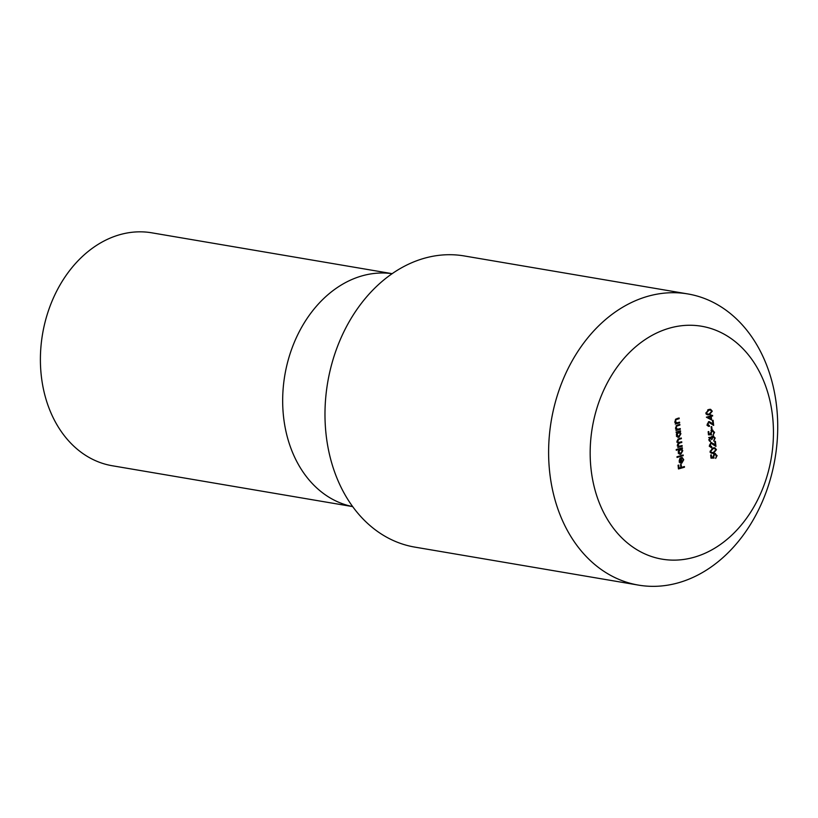 <?xml version="1.0" encoding="UTF-8"?>
<svg xmlns="http://www.w3.org/2000/svg" width="818" height="818" viewBox="0 0 818 818"><rect width="100%" height="100%" fill="white"/><g stroke="black" fill="none" stroke-linecap="round" stroke-linejoin="round"><path stroke-width="1.23" d="M687.907 293.948L464.276 255.952A147.669 113.457 99.6 0 0 326.045 434.143A147.669 113.457 99.6 0 0 414.808 547.109L638.439 585.105A147.669 113.457 -80.4 0 1 549.676 472.139A147.669 113.457 -80.4 0 1 687.907 293.948A147.669 113.457 -80.4 0 1 776.66 406.914A147.669 113.457 -80.4 0 1 638.439 585.105M392.211 273.672L151.831 232.823A118.129 90.767 99.6 0 0 41.248 375.38A118.129 90.767 99.6 0 0 112.26 465.749L352.64 506.598M392.18 273.693A118.129 90.767 99.6 0 0 283.519 416.536A118.129 90.767 99.6 0 0 352.619 506.567M772.601 416.607A118.129 90.767 99.6 0 0 669.369 328.182A118.129 90.767 99.6 0 0 591.015 468.786A118.129 90.767 99.6 0 0 694.247 557.211A118.129 90.767 99.6 0 0 772.601 416.607M711.251 416.413L711.64 420.002L706.415 417.241L710.556 415.902L710.464 415.033L711.077 414.859L711.179 415.728L712.56 415.329L712.631 416.014L709.717 416.147M714.697 453.571L717.1 455.606L715.658 458.407L716.476 455.749L714.748 454.266L713.613 456.464L714.104 458.049L711.016 458.131L710.678 455.033L711.302 454.849L711.578 457.426L713.204 457.385L712.989 456.526L714.697 453.571L715.505 453.52M713.439 453.908L715.3 454.215L713.777 454.102M679.574 422.16L679.646 422.834L675.259 424.092L675.975 423.192L674.881 421.331L676.885 418.622L679.124 417.978L679.196 418.663L676.138 419.624L675.433 421.301L676.803 422.845L679.574 422.16M674.789 422.517L676.803 422.845M680.269 428.571L680.341 429.245L675.954 430.503L676.67 429.603L675.576 427.742L677.58 425.033L679.819 424.389L679.891 425.074L676.834 426.035L676.128 427.702L677.498 429.256L680.269 428.571M675.484 428.918L677.498 429.256M677.416 437.006L678.94 437.262L676.363 435.002L677.007 432.507L676.2 432.742L676.128 432.057L680.515 430.8L679.83 431.7L680.913 433.714L678.94 437.262L678.153 437.313M683.142 454.982L683.214 455.657L677.059 457.426L676.977 456.751L683.142 454.982M681.813 462.477L683.204 459.992L682.253 457.538L683.736 459.747L681.783 463.182L680.249 462.968L679.196 461.035L679.819 458.561L681.271 457.518L681.813 462.477L681.241 462.374M680.167 462.906L681.783 463.182L680.249 462.968M684.4 466.536L684.472 467.221L678.459 468.939L678.061 465.248L678.684 465.074L679.012 468.09L680.852 467.559L680.525 464.542L681.138 464.368L681.466 467.375L684.4 466.536M679.267 454L680.791 454.256L678.214 451.996L678.899 449.491L676.271 450.248L676.2 449.563L682.355 447.794L681.67 448.693L682.754 450.708L680.791 454.256L679.993 454.307M682.12 445.565L682.192 446.239L677.805 447.497L678.49 446.597L677.447 444.931L678.316 442.865L677.028 441.147L678.92 438.673L681.292 437.988L681.363 438.663L678.991 439.348L677.58 441.106L678.664 442.456L681.711 441.771L681.783 442.456L679.543 443.09L677.999 444.9L679.083 446.239L682.12 445.565M713.01 447.947L714.768 447.753L716.456 449.655L713.572 453.1L711.732 453.315L710.136 451.475L713.01 447.947M710.331 447.068L711.752 447.313L709.482 445.411L711.016 442.61L715.147 444.961L714.768 441.434L715.382 441.26L715.934 446.403L711.139 443.284L710.096 445.278L711.67 446.628L711.752 447.313L710.995 447.354M709.278 446.331L711.67 446.628M711.016 442.61L711.711 442.569M709.993 441.505L708.869 439.808L710.188 437.139L711.517 437.671L712.959 435.943L715.188 438.008L713.685 441.045L714.564 438.172L713.091 436.607L712.069 439.307L711.455 439.481L710.259 437.824L709.482 439.614L710.321 441.587M710.188 437.139L711.517 437.671L709.748 437.374M712.959 435.943L713.623 435.912M711.629 436.27L712.151 436.454M708.664 437.487L709.431 437.681M712.161 430.268L714.564 432.303L713.122 435.094L713.94 432.436L712.212 430.953L711.087 433.162L711.578 434.747L708.49 434.828L708.153 431.72L708.766 431.546L709.042 434.123L710.668 434.072L710.453 433.213L712.161 430.268L712.969 430.217M710.914 430.595L712.775 430.912L711.251 430.789M711.721 426.587L712.038 429.501L711.425 429.675L711.108 426.761L711.721 426.587M708.051 426.096L709.472 426.331L707.202 424.44L708.736 421.638L712.867 423.99L712.488 420.462L713.102 420.288L713.664 425.432L708.858 422.303L707.815 424.297L709.4 425.657L709.472 426.331L708.715 426.372M706.997 425.35L709.4 425.657M708.736 421.638L709.431 421.597M708.838 409.491L710.586 409.297L712.274 411.198L709.39 414.644L707.55 414.849L705.954 413.018L708.838 409.491M682.938 466.955L684.472 467.221M678.357 467.978L679.012 468.09M680.821 467.272L681.466 467.375M683.153 459.644L683.736 459.747M680.688 462.467L680.044 462.824M681.261 462.559L680.811 458.356L679.727 460.851L681.261 462.559L679.441 462.006M679.574 462.272L680.893 462.497M680.085 458.233L680.811 458.356M679.175 460.749L679.727 460.851M681.68 455.401L683.214 455.657M680.903 448.213L682.437 448.479M680.147 448.428L681.67 448.693M682.181 450.616L682.754 450.708M679.707 453.54L679.114 453.878M677.365 449.235L678.899 449.491M679.012 448.745L680.883 449.062L678.746 451.833L680.719 453.571L682.212 450.841L680.249 449.102L678.715 448.837M678.194 451.74L678.746 451.833M678.255 453.295L680.719 453.571M680.658 445.984L682.192 446.239M679.185 446.25L678.316 446.505M679.84 438.407L681.363 438.663M677.018 441.014L677.58 441.106M680.249 442.19L681.783 442.456M678.776 442.466L677.958 442.702M677.437 444.798L677.999 444.9M679.052 431.219L680.586 431.475M678.296 431.434L679.83 431.7M680.331 433.622L680.913 433.714M677.856 436.546L677.263 436.884M676.159 432.364L677.007 432.507M677.171 431.74L679.032 432.057L676.905 434.839L678.868 436.577L680.371 433.847L678.398 432.108L676.875 431.843M676.343 434.747L676.905 434.839M676.414 436.301L678.868 436.577M678.807 428.99L680.341 429.245M677.386 429.245L676.517 429.491M678.357 424.808L679.891 425.074M676.057 425.902L676.834 426.035M675.566 427.609L676.128 427.702M676.016 429L677.212 429.205M678.112 422.579L679.646 422.834M676.69 422.834L675.821 423.08M677.662 418.397L679.196 418.663M675.361 419.491L676.138 419.624M674.87 421.198L675.433 421.301M675.32 422.599L676.517 422.794M710.934 457.313L711.578 457.426M714.513 453.632L714.912 454.154M716.435 455.493L717.1 455.606M712.979 456.362L713.613 456.464M712.1 457.415L714.104 458.049M712.243 457.732L710.975 457.773M715.781 449.542L716.456 449.655M712.161 452.64L713.572 453.1M711.711 452.783L710.903 452.967M713.756 447.783L714.318 448.428M710.116 451.168L711.946 452.61L713.49 452.415L715.832 449.808L714.625 448.479L712.447 448.131M711.834 448.417L713.081 448.632L710.75 451.27M714.625 448.479L713.081 448.632M709.462 445.166L710.096 445.278M710.781 442.702L711.486 443.223M713.838 444.736L715.147 444.961M708.848 439.511L709.482 439.614M709.114 440.687L710.576 440.933M714.523 437.896L715.188 438.008M711.415 439.194L712.069 439.307M708.398 434.01L709.042 434.123M711.977 430.329L712.376 430.841M713.909 432.19L714.564 432.303M710.443 433.049L711.087 433.162M709.574 434.102L711.578 434.747M709.707 434.43L708.449 434.46M711.394 429.389L712.038 429.501M707.181 424.184L707.815 424.297M708.5 421.72L711.057 422.548M711.558 423.765L712.867 423.99M710.525 415.616L711.179 415.728M710.77 415.656L712.631 416.014M706.404 417.149L710.883 418.847L710.637 416.587L708.03 417.333L710.883 418.847M709.104 416.321L710.637 416.587M706.496 417.078L708.03 417.333M711.609 411.086L712.274 411.198M707.989 414.174L709.39 414.644M707.529 414.327L706.732 414.511M709.574 409.327L710.136 409.971M705.944 412.712L707.774 414.153L709.318 413.959L711.65 411.352L710.443 410.022L708.265 409.675M707.652 409.961L708.909 410.176L706.568 412.814M710.443 410.022L708.909 410.176M677.825 439.154L678.991 439.348M678.296 442.886L679.543 443.09M676.558 425.452L677.825 425.667M675.862 419.041L677.13 419.256M711.476 443.213L713.337 443.53M681.067 462.528L679.206 462.211M678.664 442.456L676.803 442.139M679.083 446.239L677.222 445.922M711.946 452.61L710.085 452.293M707.774 414.153L705.903 413.836"/></g></svg>
